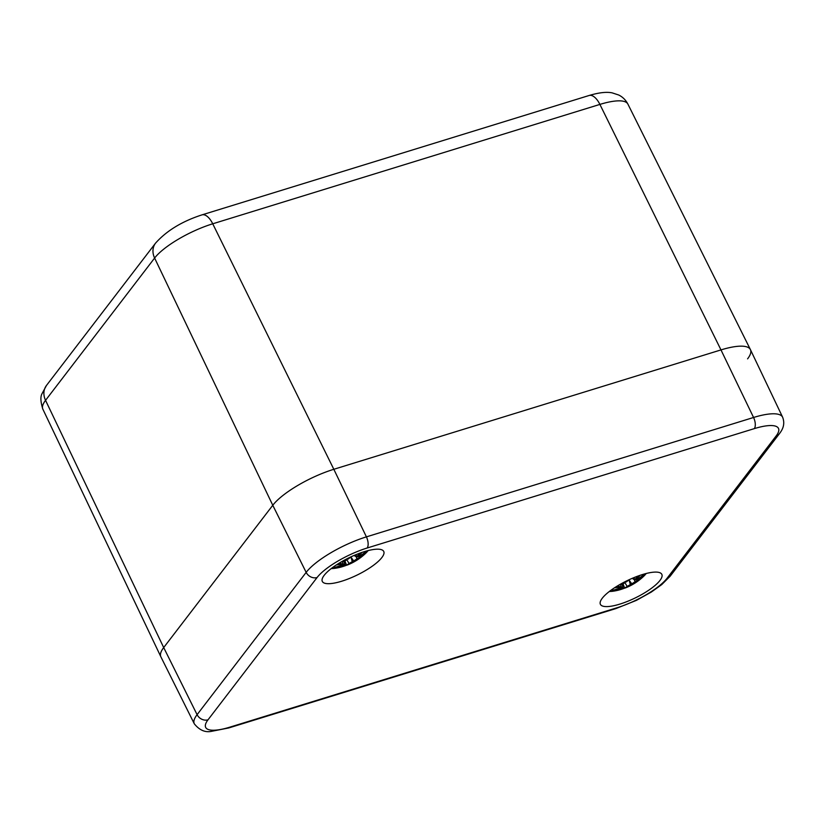 <?xml version="1.0" encoding="UTF-8"?>
<svg xmlns="http://www.w3.org/2000/svg" width="824" height="824" viewBox="0 0 824 824"><rect width="100%" height="100%" fill="white"/><g stroke="black" fill="none" stroke-linecap="round" stroke-linejoin="round"><path stroke-width="1.24" d="M42.827 409.106A49.419 13.792 -26 0 1 45.547 400.34A17.304 14.502 -142.5 0 1 46.484 385.436L41.962 393.79C40.314 396.869 40.603 401.968 42.827 409.106L160.855 656.769A51.912 14.482 -26 0 1 163.698 647.561L272.775 505.277A51.912 14.482 -26 0 1 333.823 469.289L720.979 349.912A51.912 14.482 -26 0 1 750.406 349.582A51.912 14.482 -26 0 1 747.584 358.862M602.262 598.245A34.175 9.538 -26 0 1 634.81 577.274A34.175 9.538 -26 0 1 661.827 574.359A34.175 9.538 -26 0 1 635.294 597.915A34.175 9.538 -26 0 1 600.397 604.332A34.175 9.538 -26 0 1 602.262 598.245M324.172 575.337A34.175 9.538 -26 0 1 356.72 554.367A34.175 9.538 -26 0 1 383.747 551.462A34.175 9.538 -26 0 1 357.204 575.008A34.175 9.538 -26 0 1 322.308 581.425A34.175 9.538 -26 0 1 324.172 575.337M208.008 719.816L317.075 577.531A42.58 11.876 -26 0 1 367.154 548.011L754.31 428.624A42.58 11.876 -26 0 1 776.136 435.968A8.652 7.251 37.5 0 0 779.36 433.764C781.605 430.787 785.694 425.215 782.635 417.222L750.437 349.654A51.912 14.482 154 0 0 720.979 349.912L333.823 469.289A51.912 14.482 154 0 0 272.775 505.277L163.698 647.561A51.912 14.482 154 0 0 160.886 656.841L194.31 723.822C199.387 730.105 205.042 732.618 211.274 731.382L228.732 727.952A8.652 4.058 72.9 0 0 229.834 727.159A42.58 11.876 -26 0 1 208.008 719.816A8.652 7.251 -142.5 0 1 197.09 714.666A51.232 14.296 154 0 0 194.31 723.822M627.703 586.616L627.157 586.4A55.713 19.024 64.5 0 1 624.458 587.821L624.592 588.14A56.145 19.168 -115.5 0 0 625.797 587.78A56.145 19.168 -115.5 0 0 627.703 586.616L630.37 584.607L627.157 586.4L624.52 581.991M630.288 585.194A55.713 21.403 68.3 0 0 633.213 584.164A55.713 21.403 68.3 0 0 633.532 583.969M632.029 584.02L633.656 583.897A55.713 7.179 -128.7 0 1 632.369 583.969L635.098 581.723L631.781 583.856M639.836 577.49L641.669 578.077A56.145 43.085 52.1 0 1 635.108 582.259M624.458 587.821L623.119 584.01M630.37 584.607L628.98 579.797M629.299 580.395L631.74 583.804M644.564 574.256L644.698 574.132A56.145 49.306 -162.3 0 1 637.179 579.56L637.096 579.602M644.574 574.246L637.148 579.591L635.088 579.808L632.616 578.18M635.706 579.622A55.713 51.953 -101.5 0 0 640.094 575.317M634.583 579.221L634.799 579.313A55.713 49.049 131.1 0 0 639.352 575.574M633.944 578.469A56.145 35.195 -109.3 0 0 634.604 577.356M628.722 579.921A56.145 16.439 74.6 0 1 628.681 580.096L626.199 582.001M628.681 580.096L625.921 581.888A55.28 15.883 48 0 1 625.231 581.62M626.302 581.929A55.713 16.006 -132 0 1 625.354 581.559M624.345 582.074L624.221 583.155L621.059 584.474M624.036 582.238A55.28 12.473 -109.2 0 0 624.53 582.702L624.221 583.155A55.713 12.576 70.8 0 1 623.541 582.496M621.275 584.463A56.145 40.345 -141.5 0 1 619.895 584.504M614.529 587.78A56.145 52.036 35.6 0 0 619.205 587.151L619.195 586.626A55.713 51.634 -144.4 0 1 615.497 587.151M619.205 587.151L621.131 587.141M618.577 585.267L619.195 586.626L621.214 586.74L621.09 587.399M622.656 587.79L621.698 587.275L622.614 588.13M622.439 588.243A56.145 32.466 82.5 0 1 616.898 590.509L622.522 588.212L623.057 587.306L621.966 584.401M613.592 590.077L612.376 590.386A55.713 54.446 -86.8 0 0 621.79 587.821M620.884 587.512A55.713 46.556 114.5 0 1 612.376 590.386M620.977 586.111L621.698 587.275M644.698 574.132A19.622 5.469 -26 0 1 641.669 578.077M646.119 573.525A22.712 6.335 -26 0 1 643.74 576.234L646.274 573.483M609.276 591.529L613.005 591.23A22.712 6.335 -26 0 1 609.399 591.426M349.613 563.719L349.067 563.503A55.713 19.024 64.5 0 1 346.368 564.924L346.502 565.233A56.145 19.168 -115.5 0 0 347.707 564.883A56.145 19.168 -115.5 0 0 349.613 563.719L352.281 561.7L349.067 563.503L346.43 559.084M352.198 562.298A55.713 21.403 68.3 0 0 355.123 561.257A55.713 21.403 68.3 0 0 355.443 561.062M353.939 561.113L355.566 561A55.713 7.179 -128.7 0 1 354.279 561.072L357.008 558.816L353.692 560.959M361.746 554.583L363.59 555.17A56.145 43.085 52.1 0 1 357.019 559.352M346.368 564.924L345.029 561.103M352.281 561.7L350.89 556.89M351.22 557.488L353.651 560.897M359.089 556.653L357.06 556.447L359.058 556.684L366.608 551.225A56.145 49.306 -162.3 0 1 359.089 556.653L359.017 556.694M357.616 556.715A55.713 51.953 -101.5 0 0 362.014 552.41M356.493 556.313L355.319 555.345L355.103 556.231L354.526 555.283M355.855 555.572A56.145 35.195 -109.3 0 0 356.524 554.449M361.262 552.667A55.713 49.049 131.1 0 1 356.71 556.406M350.633 557.014A56.145 16.439 74.6 0 1 350.602 557.189L348.119 559.105M350.602 557.189L347.831 558.981A55.28 15.883 48 0 1 347.141 558.724M348.212 559.033A55.713 16.006 -132 0 1 347.264 558.662M346.255 559.166L346.132 560.258L342.969 561.566M345.946 559.331A55.28 12.473 -109.2 0 0 346.441 559.805L346.132 560.258A55.713 12.576 70.8 0 1 345.452 559.589M343.186 561.556A56.145 40.345 -141.5 0 1 341.806 561.597M336.45 564.883A56.145 52.036 35.6 0 0 341.126 564.255L341.105 563.719A55.713 51.634 -144.4 0 1 337.418 564.255M341.126 564.255L343.042 564.244M340.487 562.359L341.105 563.719L343.021 564.172L342.3 561.638M344.566 564.883L343.618 564.378L344.525 565.223M344.35 565.336A56.145 32.466 82.5 0 1 338.808 567.612A19.622 5.469 -26 0 0 339.838 567.375L346.502 565.243A19.622 5.469 -26 0 1 339.838 567.375A56.238 56.238 0 0 1 334.915 568.323A22.712 6.335 -26 0 1 331.32 568.519M335.502 567.169L334.287 567.479A55.713 54.446 -86.8 0 0 343.701 564.914M342.794 564.605A55.713 46.556 114.5 0 1 334.287 567.479M342.897 563.204L343.618 564.378M366.608 551.225A19.622 5.469 -26 0 1 363.59 555.17M368.029 550.617A22.712 6.335 -26 0 1 365.66 553.326L368.184 550.576M627.898 104.102C625.766 100.023 622.717 96.995 618.742 95.017L612.16 92.865C606.588 91.701 598.904 92.576 589.119 95.491A17.304 8.106 72.9 0 1 599.893 104.411A49.419 13.792 -26 0 1 627.898 104.102L750.406 349.582M589.119 95.491L201.952 214.879A17.304 8.106 72.9 0 1 212.736 223.798L599.893 104.411L720.979 349.912L753.569 417.48L366.412 536.867A51.232 14.296 154 0 0 306.157 572.371L197.09 714.666L163.698 647.561L45.547 400.34L154.613 258.046A49.419 13.792 -26 0 1 212.736 223.798L333.823 469.289L366.412 536.867A8.652 4.058 -107.1 0 1 367.154 548.011M201.952 214.879C182.063 221.337 166.592 230.761 155.551 243.142A17.304 14.502 37.5 0 0 154.613 258.046L272.775 505.277L306.157 572.371A8.652 7.251 -142.5 0 0 317.075 577.531M779.36 433.764L670.283 576.058A8.652 7.251 -142.5 0 1 667.059 578.263A42.58 11.876 -26 0 1 616.991 607.772A8.652 4.058 72.9 0 1 615.899 608.576L228.732 727.952M616.991 607.772L229.834 727.159M754.31 428.624A8.652 4.058 -107.1 0 0 753.569 417.48A51.232 14.296 154 0 1 782.635 417.222M776.136 435.968L667.059 578.263M632.461 584.092A55.28 21.239 -111.7 0 1 630.391 584.679M640.938 578.108A55.713 42.745 -127.9 0 1 635.098 581.723L634.161 579.509M638.064 576.738A55.28 51.551 78.5 0 1 635.18 579.416M633.728 577.717A55.713 34.917 70.7 0 1 633.409 578.252L633.213 577.933M621.729 587.347A55.28 54.034 93.2 0 1 619.288 588.202M624.19 586.709A17.397 4.851 -26 0 1 623.006 587.151M613.005 591.23A56.238 56.238 0 0 0 617.928 590.283L624.592 588.14A19.622 5.469 -26 0 1 617.928 590.283A19.622 5.469 -26 0 1 616.898 590.509M354.372 561.196A55.28 21.239 -111.7 0 1 352.301 561.772M362.848 555.201A55.713 42.745 -127.9 0 1 357.008 558.816L356.081 556.602M359.975 553.841A55.28 51.551 78.5 0 1 357.101 556.519M355.638 554.809A55.713 34.917 70.7 0 1 355.319 555.345L355.134 555.026M343.649 564.44A55.28 54.034 93.2 0 1 341.198 565.295M346.111 563.801A17.397 4.851 -26 0 1 344.916 564.244M155.551 243.142L46.484 385.436M670.283 576.058L661.785 584.556L651.31 592.065L636.468 600.336L615.899 608.576M624.571 588.151L625.797 587.78A56.238 56.238 0 0 0 633.213 584.164L633.79 583.794M637.148 579.591L635.088 579.808M634.748 579.375L633.192 579.138M639.414 575.554L634.789 579.354M625.159 581.662L626.044 582.001M624.448 583.011L619.792 584.556M621.224 586.74L620.39 584.546M633.615 583.928A56.238 56.238 0 0 0 643.74 576.234M346.482 565.243L347.718 564.883M347.687 564.893A56.238 56.238 0 0 0 355.123 561.257L355.7 560.897M356.658 556.468L355.103 556.231M361.324 552.646L356.699 556.447L356.998 556.9M347.069 558.754L347.955 559.094M346.368 560.104L341.713 561.649M343 564.502L343.124 563.832M343.876 561.494L344.978 564.409L344.432 565.305L338.829 567.602M334.915 568.323L331.186 568.622M355.535 561.02A56.238 56.238 0 0 0 365.66 553.326"/></g></svg>
